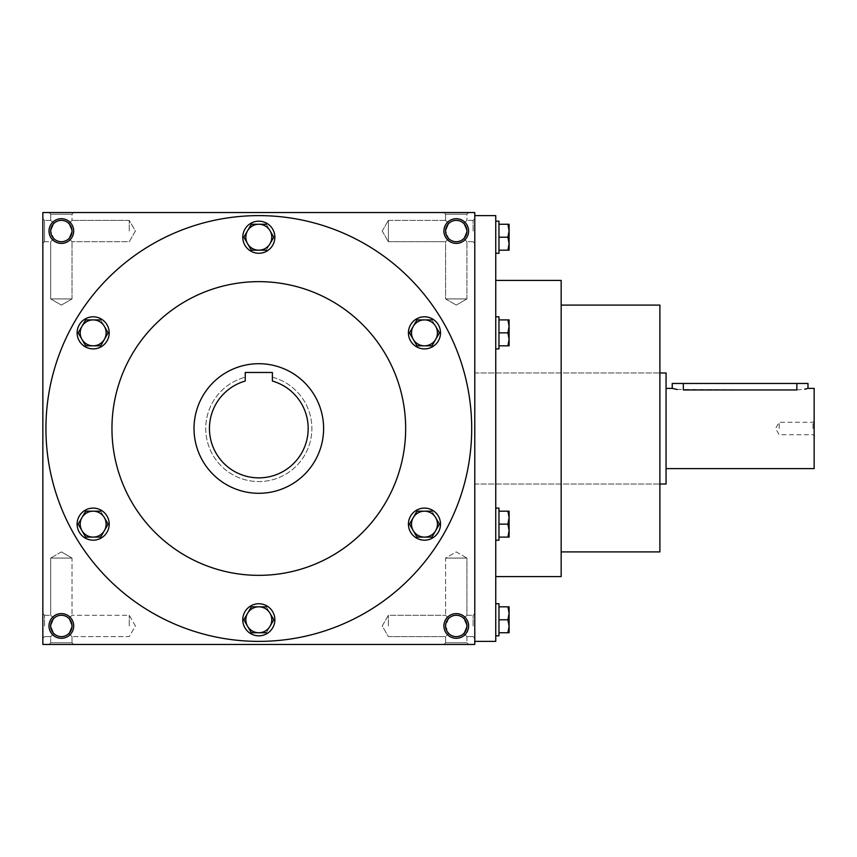 <?xml version="1.0" encoding="UTF-8"?>
<svg xmlns="http://www.w3.org/2000/svg" width="857" height="857" viewBox="0 0 857 857"><rect width="100%" height="100%" fill="white"/><g stroke="black" fill="none" stroke-linecap="round" stroke-linejoin="round"><path stroke-width="0.64" stroke-dasharray="4.29 3.21" d="M466.936 625.953A10.67 10.67 0 0 0 450.932 616.708A10.67 10.67 0 0 0 450.932 635.198A10.67 10.67 0 0 0 466.936 625.953L463.808 633.494C458.784 637.619 453.749 637.619 448.725 633.494L445.597 636.622L448.725 633.494L445.597 625.953L448.725 618.411C444.601 623.435 444.601 628.47 448.725 633.494C453.749 637.619 458.784 637.619 463.808 633.494L466.936 636.622L463.808 633.494L466.936 625.953L463.808 618.411C458.784 614.287 453.749 614.287 448.725 618.411L445.597 615.283L448.725 618.411C453.749 614.287 458.784 614.287 463.808 618.411L466.936 625.953A10.67 10.67 0 0 0 456.267 615.283A10.67 10.67 0 0 0 445.597 625.953A10.67 10.67 0 0 0 456.267 636.622A10.67 10.67 0 0 0 466.936 625.953L463.808 633.494C458.784 637.619 453.749 637.619 448.725 633.494L445.597 625.953L448.725 618.411C444.601 623.435 444.601 628.47 448.725 633.494C453.749 637.619 458.784 637.619 463.808 633.494L466.936 625.953L463.808 618.411L466.936 615.283L463.808 618.411L466.936 625.953A10.67 10.67 0 0 0 450.932 616.708A10.67 10.67 0 0 0 450.932 635.198A10.67 10.67 0 0 0 466.936 625.953M473.107 625.953L473.107 615.283L473.107 625.953M466.936 558.068L445.597 558.068L466.936 558.068L466.936 615.283L463.808 618.411C458.784 614.287 453.749 614.287 448.725 618.411C453.749 614.287 458.784 614.287 463.808 618.411L466.936 615.283L473.107 615.283L466.936 615.283L466.936 558.068L445.597 558.068L466.936 558.068L456.267 551.908L445.597 558.068L445.597 615.283L445.597 558.068L456.267 551.908L466.936 558.068M388.382 625.953L388.382 615.283L388.382 625.953M44.521 625.953L44.521 615.283L44.521 625.953M50.692 625.953L53.82 618.411L50.692 615.283L53.82 618.411C49.695 623.435 49.695 628.47 53.82 633.494L50.692 636.622L53.82 633.494L50.692 625.953A10.67 10.67 0 0 0 61.361 636.622A10.67 10.67 0 0 0 72.031 625.953L68.903 618.411C63.879 614.287 58.844 614.287 53.82 618.411C58.844 614.287 63.879 614.287 68.903 618.411L72.031 625.953A10.67 10.67 0 0 0 56.026 616.708A10.67 10.67 0 0 0 56.026 635.198A10.67 10.67 0 0 0 72.031 625.953L68.903 633.494L72.031 625.953A10.67 10.67 0 0 0 61.361 615.283A10.67 10.67 0 0 0 50.692 625.953L53.82 618.411C49.695 623.435 49.695 628.47 53.82 633.494C58.844 637.619 63.879 637.619 68.903 633.494C63.879 637.619 58.844 637.619 53.82 633.494C58.844 637.619 63.879 637.619 68.903 633.494C63.879 637.619 58.844 637.619 53.82 633.494L50.692 636.622L53.82 633.494L50.692 625.953M466.936 636.622L466.936 642.793L445.597 642.793L466.936 642.793L468.608 644.464L443.926 644.464L468.608 644.464L443.926 644.464L468.608 644.464L466.936 642.793L445.597 642.793L443.926 644.464L445.597 642.793L466.936 642.793L466.936 636.622L463.808 633.494L466.936 636.622L473.107 636.622L466.936 636.622M468.608 625.953A12.341 12.341 0 0 0 450.096 615.262A12.341 12.341 0 0 0 450.096 636.644A12.341 12.341 0 0 0 468.608 625.953M68.903 618.411L72.031 625.953L68.903 633.494L72.031 636.622L68.903 633.494L72.031 625.953A10.67 10.67 0 0 0 56.026 616.708A10.67 10.67 0 0 0 56.026 635.198A10.67 10.67 0 0 0 72.031 625.953L68.903 618.411C63.879 614.287 58.844 614.287 53.82 618.411C58.844 614.287 63.879 614.287 68.903 618.411L72.031 615.283L68.903 618.411M73.702 625.953A12.341 12.341 0 0 0 55.191 615.262A12.341 12.341 0 0 0 55.191 636.644A12.341 12.341 0 0 0 73.702 625.953M463.808 238.589C458.784 242.713 453.749 242.713 448.725 238.589L445.597 231.047A10.67 10.67 0 0 0 456.267 241.717A10.67 10.67 0 0 0 466.936 231.047A10.67 10.67 0 0 0 450.932 221.802A10.67 10.67 0 0 0 450.932 240.292A10.67 10.67 0 0 0 466.936 231.047L463.808 238.589C458.784 242.713 453.749 242.713 448.725 238.589C453.749 242.713 458.784 242.713 463.808 238.589L466.936 231.047A10.67 10.67 0 0 0 456.267 220.378A10.67 10.67 0 0 0 445.597 231.047L448.725 223.506C444.601 228.53 444.601 233.565 448.725 238.589L445.597 231.047L448.725 223.506C444.601 228.53 444.601 233.565 448.725 238.589C453.749 242.713 458.784 242.713 463.808 238.589L466.936 231.047L463.808 238.589L466.936 241.717L463.808 238.589M463.808 223.506C458.784 219.381 453.749 219.381 448.725 223.506C453.749 219.381 458.784 219.381 463.808 223.506L466.936 231.047A10.67 10.67 0 0 0 450.932 221.802A10.67 10.67 0 0 0 450.932 240.292A10.67 10.67 0 0 0 466.936 231.047L463.808 223.506C458.784 219.381 453.749 219.381 448.725 223.506C453.749 219.381 458.784 219.381 463.808 223.506L466.936 220.378L463.808 223.506M68.903 238.589C63.879 242.713 58.844 242.713 53.82 238.589L50.692 231.047A10.67 10.67 0 0 0 61.361 241.717A10.67 10.67 0 0 0 72.031 231.047A10.67 10.67 0 0 0 56.026 221.802A10.67 10.67 0 0 0 56.026 240.292A10.67 10.67 0 0 0 72.031 231.047L68.903 238.589C63.879 242.713 58.844 242.713 53.82 238.589C58.844 242.713 63.879 242.713 68.903 238.589L72.031 231.047A10.67 10.67 0 0 0 61.361 220.378A10.67 10.67 0 0 0 50.692 231.047L53.82 223.506C49.695 228.53 49.695 233.565 53.82 238.589L50.692 231.047L53.82 223.506C49.695 228.53 49.695 233.565 53.82 238.589C58.844 242.713 63.879 242.713 68.903 238.589L72.031 231.047L68.903 238.589L72.031 241.717L68.903 238.589M68.903 223.506C63.879 219.381 58.844 219.381 53.82 223.506C58.844 219.381 63.879 219.381 68.903 223.506L72.031 231.047A10.67 10.67 0 0 0 56.026 221.802A10.67 10.67 0 0 0 56.026 240.292A10.67 10.67 0 0 0 72.031 231.047L68.903 223.506C63.879 219.381 58.844 219.381 53.82 223.506C58.844 219.381 63.879 219.381 68.903 223.506L72.031 220.378L68.903 223.506M468.608 231.047A12.341 12.341 0 0 0 450.096 220.356A12.341 12.341 0 0 0 450.096 241.738A12.341 12.341 0 0 0 468.608 231.047M73.702 231.047A12.341 12.341 0 0 0 55.191 220.356A12.341 12.341 0 0 0 55.191 241.738A12.341 12.341 0 0 0 73.702 231.047M61.361 551.908L50.692 558.068L72.031 558.068L50.692 558.068L72.031 558.068L72.031 615.283L72.031 558.068L50.692 558.068L50.692 615.283L53.82 618.411L50.692 615.283L50.692 558.068L61.361 551.908L72.031 558.068L61.361 551.908M72.031 642.793L50.692 642.793L72.031 642.793L73.702 644.464L49.02 644.464L73.702 644.464L49.02 644.464L73.702 644.464L72.031 642.793L50.692 642.793L49.02 644.464L50.692 642.793L72.031 642.793L72.031 636.622L72.031 642.793M50.692 642.793L50.692 636.622L44.521 636.622L50.692 636.622L50.692 642.793M445.597 642.793L445.597 636.622L448.725 633.494L445.597 636.622L445.597 642.793M129.246 625.953L129.246 615.283L129.246 625.953M471.693 428.5A212.879 212.879 0 0 0 258.814 215.621A212.879 212.879 0 0 0 45.935 428.5A212.879 212.879 0 0 0 258.814 641.379A212.879 212.879 0 0 0 471.693 428.5M42.85 644.464L42.85 212.536L474.778 212.536L474.778 644.464L42.85 644.464M45.935 428.5A212.879 212.879 0 0 1 365.253 244.138A212.879 212.879 0 0 1 365.253 612.862A212.879 212.879 0 0 1 45.935 428.5A212.879 212.879 0 0 1 365.253 244.138A212.879 212.879 0 0 1 365.253 612.862A212.879 212.879 0 0 1 45.935 428.5M73.702 212.536L49.02 212.536L73.702 212.536L49.02 212.536L73.702 212.536L72.031 214.207L50.692 214.207L72.031 214.207L50.692 214.207L49.02 212.536L50.692 214.207L72.031 214.207L72.031 220.378L72.031 214.207L73.702 212.536M468.608 212.536L443.926 212.536L468.608 212.536L443.926 212.536L468.608 212.536L466.936 214.207L445.597 214.207L466.936 214.207L445.597 214.207L443.926 212.536L445.597 214.207L466.936 214.207L466.936 220.378L466.936 214.207L468.608 212.536M42.85 231.047L42.85 218.706L42.85 231.047M42.85 625.953L42.85 613.612L42.85 625.953M474.778 625.953L474.778 613.612L474.778 625.953M474.778 231.047L474.778 218.706L474.778 231.047M474.778 428.5L474.778 641.379L474.778 428.5M194.025 428.5A64.789 64.789 0 0 1 291.209 372.388A64.789 64.789 0 0 1 291.209 484.612A64.789 64.789 0 0 1 194.025 428.5A64.789 64.789 0 0 1 291.209 372.388A64.789 64.789 0 0 1 291.209 484.612A64.789 64.789 0 0 1 194.025 428.5A64.789 64.789 0 0 1 291.209 372.388A64.789 64.789 0 0 1 291.209 484.612A64.789 64.789 0 0 1 194.025 428.5M111.956 428.5A146.858 146.858 0 0 1 332.237 301.321A146.858 146.858 0 0 1 332.237 555.679A146.858 146.858 0 0 1 111.956 428.5A146.858 146.858 0 0 1 332.237 301.321A146.858 146.858 0 0 1 332.237 555.679A146.858 146.858 0 0 1 111.956 428.5A146.858 146.858 0 0 1 332.237 301.321A146.858 146.858 0 0 1 332.237 555.679A146.858 146.858 0 0 1 111.956 428.5M245.241 372.474L272.387 372.474L272.387 381.044A49.363 49.363 0 0 1 299.093 457.038A49.363 49.363 0 0 1 218.535 457.038A49.363 49.363 0 0 1 245.241 381.044L245.241 372.474M659.89 305.092L659.89 551.908M561.164 428.5L561.164 551.908L561.164 428.5M659.89 428.5L659.89 372.966L659.89 428.5M495.753 215.621L495.753 641.379M495.753 428.5L495.753 280.41L495.753 428.5M561.164 280.41L561.164 576.59M272.387 381.044A49.363 49.363 0 0 1 299.093 457.038A49.363 49.363 0 0 1 218.535 457.038A49.363 49.363 0 0 1 245.241 381.044L245.241 377.198L245.241 381.044A49.363 49.363 0 0 0 218.535 457.038A49.363 49.363 0 0 0 299.093 457.038A49.363 49.363 0 0 0 272.387 381.044L272.387 377.198A53.07 53.07 0 0 1 302.317 458.891A53.07 53.07 0 0 1 215.311 458.891A53.07 53.07 0 0 1 245.241 377.198A53.07 53.07 0 0 0 215.311 458.891A53.07 53.07 0 0 0 302.317 458.891A53.07 53.07 0 0 0 272.387 377.198L272.387 381.044M445.597 220.378L448.725 223.506L445.597 220.378L445.597 214.207L445.597 220.378L448.725 223.506L445.597 220.378L388.382 220.378L388.382 241.717L388.382 220.378L388.382 231.047L388.382 220.378L445.597 220.378M456.267 305.092L466.936 298.932L445.597 298.932L466.936 298.932L445.597 298.932L466.936 298.932L466.936 241.717L466.936 298.932L456.267 305.092L445.597 298.932L445.597 241.717L448.725 238.589L445.597 241.717L448.725 238.589L445.597 241.717L388.382 241.717L388.382 231.047L388.382 241.717L445.597 241.717L445.597 298.932L456.267 305.092M50.692 220.378L53.82 223.506L50.692 220.378L50.692 214.207L50.692 220.378L53.82 223.506L50.692 220.378L44.521 220.378L44.521 241.717L44.521 220.378L44.521 241.717L44.521 220.378L42.85 218.706L44.521 220.378L50.692 220.378M61.361 305.092L72.031 298.932L50.692 298.932L72.031 298.932L50.692 298.932L72.031 298.932L72.031 241.717L72.031 298.932L61.361 305.092L50.692 298.932L50.692 241.717L53.82 238.589L50.692 241.717L53.82 238.589L50.692 241.717L44.521 241.717L42.85 243.388L44.521 241.717L50.692 241.717L50.692 298.932L61.361 305.092M129.246 231.047L129.246 220.378L129.246 231.047M473.107 231.047L473.107 220.378L473.107 231.047M448.725 618.411L445.597 615.283L448.725 618.411M68.903 633.494L72.031 636.622L68.903 633.494M779.184 428.5L779.184 422.265L779.184 428.5M812.982 428.5L812.982 422.265L812.982 428.5M807.98 383.454L672.231 383.454M666.06 484.034L666.06 372.966M677.18 389.474L796.871 389.956L804.712 389.174M807.123 388.617L807.98 388.392M666.06 428.5L666.06 388.392L666.06 428.5M814.15 468.608L814.15 388.392M814.15 428.5L814.15 421.098L814.15 428.5M498.967 253.265L498.967 221.17M509.09 230.737L509.09 224.255L507.933 224.255L509.09 230.737L507.933 237.218L509.09 243.699L509.09 230.737M509.09 250.18L509.09 243.699L507.933 250.18L509.09 250.18M495.753 237.218L495.753 221.17L495.753 237.218M498.967 224.255L498.967 237.218L498.967 224.255L507.933 224.255M498.967 237.218L507.933 237.218M498.967 250.18L507.933 250.18M495.753 348.906L498.967 348.906L498.967 316.811L498.967 348.906L498.967 319.897L498.967 332.859L507.933 332.859L509.09 339.34L509.09 319.897L509.09 326.378L507.933 332.859L509.09 326.378L509.09 319.897L507.933 319.897L509.09 319.897L507.933 319.897L509.09 326.378L509.09 339.34L507.933 345.821L509.09 345.821L509.09 339.34L507.933 332.859L509.09 339.34L509.09 345.821L509.09 326.378L507.933 319.897L509.09 326.378L507.933 332.859L498.967 332.859L498.967 345.821L507.933 345.821L509.09 339.34L507.933 345.821L509.09 345.821L498.967 345.821L498.967 316.811L495.753 316.811L495.753 348.906L495.753 316.811M498.967 319.897L507.933 319.897L498.967 319.897L498.967 332.859L498.967 319.897L507.933 319.897M495.753 540.189L498.967 540.189L498.967 508.094L498.967 540.189L498.967 511.179L498.967 524.141L507.933 524.141L509.09 530.622L509.09 511.179L509.09 517.66L507.933 524.141L509.09 517.66L509.09 511.179L507.933 511.179L509.09 511.179L507.933 511.179L509.09 517.66L509.09 530.622L507.933 537.103L509.09 537.103L509.09 530.622L507.933 524.141L509.09 530.622L509.09 537.103L509.09 517.66L507.933 511.179L509.09 517.66L507.933 524.141L498.967 524.141L498.967 537.103L507.933 537.103L509.09 530.622L507.933 537.103L509.09 537.103L498.967 537.103L498.967 508.094L495.753 508.094L495.753 540.189L495.753 508.094M498.967 511.179L507.933 511.179L498.967 511.179L498.967 524.141L498.967 511.179L507.933 511.179M498.967 635.83L498.967 603.735M509.09 613.301L509.09 606.82L507.933 606.82L509.09 613.301L507.933 619.782L509.09 626.263L509.09 613.301M509.09 632.745L509.09 626.263L507.933 632.745L509.09 632.745M495.753 619.782L495.753 635.83L495.753 619.782M498.967 606.82L498.967 619.782L498.967 606.82L507.933 606.82M498.967 619.782L507.933 619.782M498.967 632.745L507.933 632.745M498.967 524.141L507.933 524.141M498.967 537.103L507.933 537.103M498.967 332.859L507.933 332.859M498.967 345.821L507.933 345.821M243.849 237.218L251.337 224.255L243.849 237.218L251.337 250.18L266.291 250.18L273.779 237.218L266.291 250.18L251.337 250.18L243.849 237.218L251.337 224.255L266.291 224.255L273.779 237.218L270.041 230.737A12.962 12.962 0 0 1 258.814 250.18A12.962 12.962 0 0 1 247.587 230.737A12.962 12.962 0 0 1 270.041 230.737L266.291 224.255L251.337 224.255L266.291 224.255M242.767 237.218A16.047 16.047 0 0 1 266.838 223.323A16.047 16.047 0 0 1 266.838 251.112A16.047 16.047 0 0 1 242.767 237.218A16.047 16.047 0 0 1 266.838 223.323A16.047 16.047 0 0 1 266.838 251.112A16.047 16.047 0 0 1 242.767 237.218A16.047 16.047 0 0 0 266.838 251.112A16.047 16.047 0 0 0 266.838 223.323A16.047 16.047 0 0 0 242.767 237.218M409.507 332.859L416.984 319.897L409.507 332.859L416.984 345.821L431.949 345.821L439.427 332.859L431.949 345.821L416.984 345.821L409.507 332.859L416.984 319.897L431.949 319.897L435.688 326.378A12.962 12.962 0 0 1 424.472 345.821A12.962 12.962 0 0 1 413.245 326.378A12.962 12.962 0 0 1 435.688 326.378L431.949 319.897L416.984 319.897L431.949 319.897M408.425 332.859A16.047 16.047 0 0 1 432.496 318.965A16.047 16.047 0 0 1 432.496 346.753A16.047 16.047 0 0 1 408.425 332.859A16.047 16.047 0 0 1 432.496 318.965A16.047 16.047 0 0 1 432.496 346.753A16.047 16.047 0 0 1 408.425 332.859A16.047 16.047 0 0 0 432.496 346.753A16.047 16.047 0 0 0 432.496 318.965A16.047 16.047 0 0 0 408.425 332.859M409.507 524.141L416.984 511.179L409.507 524.141L416.984 537.103L431.949 537.103L439.427 524.141L431.949 537.103L416.984 537.103L409.507 524.141L416.984 511.179L431.949 511.179L435.688 517.66A12.962 12.962 0 0 1 424.472 537.103A12.962 12.962 0 0 1 413.245 517.66A12.962 12.962 0 0 1 435.688 517.66L431.949 511.179L416.984 511.179L431.949 511.179M408.425 524.141A16.047 16.047 0 0 1 432.496 510.247A16.047 16.047 0 0 1 432.496 538.035A16.047 16.047 0 0 1 408.425 524.141A16.047 16.047 0 0 1 432.496 510.247A16.047 16.047 0 0 1 432.496 538.035A16.047 16.047 0 0 1 408.425 524.141A16.047 16.047 0 0 0 432.496 538.035A16.047 16.047 0 0 0 432.496 510.247A16.047 16.047 0 0 0 408.425 524.141M243.849 619.782L251.337 606.82L243.849 619.782L247.587 626.263L251.337 632.745L266.291 632.745L273.779 619.782L266.291 632.745L251.337 632.745L243.849 619.782L251.337 606.82L266.291 606.82L273.779 619.782L270.041 613.301A12.962 12.962 0 0 1 258.814 632.745A12.962 12.962 0 0 1 247.587 613.301A12.962 12.962 0 0 1 270.041 613.301L266.291 606.82L251.337 606.82L266.291 606.82M242.767 619.782A16.047 16.047 0 0 1 266.838 605.888A16.047 16.047 0 0 1 266.838 633.677A16.047 16.047 0 0 1 242.767 619.782A16.047 16.047 0 0 1 266.838 605.888A16.047 16.047 0 0 1 266.838 633.677A16.047 16.047 0 0 1 242.767 619.782A16.047 16.047 0 0 0 266.838 633.677A16.047 16.047 0 0 0 266.838 605.888A16.047 16.047 0 0 0 242.767 619.782M78.201 524.141L85.679 511.179L78.201 524.141L85.679 537.103L100.644 537.103L108.121 524.141L100.644 537.103L85.679 537.103L78.201 524.141L85.679 511.179L100.644 511.179L104.383 517.66A12.962 12.962 0 0 1 93.156 537.103A12.962 12.962 0 0 1 81.94 517.66A12.962 12.962 0 0 1 104.383 517.66L100.644 511.179L85.679 511.179L100.644 511.179M77.119 524.141A16.047 16.047 0 0 1 101.18 510.247A16.047 16.047 0 0 1 101.18 538.035A16.047 16.047 0 0 1 77.119 524.141A16.047 16.047 0 0 1 101.18 510.247A16.047 16.047 0 0 1 101.18 538.035A16.047 16.047 0 0 1 77.119 524.141A16.047 16.047 0 0 0 101.18 538.035A16.047 16.047 0 0 0 101.18 510.247A16.047 16.047 0 0 0 77.119 524.141M78.201 332.859L85.679 319.897L78.201 332.859L85.679 345.821L100.644 345.821L108.121 332.859L100.644 345.821L85.679 345.821L78.201 332.859L85.679 319.897L100.644 319.897L104.383 326.378A12.962 12.962 0 0 1 93.156 345.821A12.962 12.962 0 0 1 81.94 326.378A12.962 12.962 0 0 1 104.383 326.378L100.644 319.897L85.679 319.897L100.644 319.897M77.119 332.859A16.047 16.047 0 0 1 101.18 318.965A16.047 16.047 0 0 1 101.18 346.753A16.047 16.047 0 0 1 77.119 332.859A16.047 16.047 0 0 1 101.18 318.965A16.047 16.047 0 0 1 101.18 346.753A16.047 16.047 0 0 1 77.119 332.859A16.047 16.047 0 0 0 101.18 346.753A16.047 16.047 0 0 0 101.18 318.965A16.047 16.047 0 0 0 77.119 332.859M273.576 236.864L270.041 230.737M270.041 243.699L273.576 237.571M251.337 250.18L266.291 250.18M244.052 237.571L247.587 243.699M439.234 332.505L435.688 326.378M416.984 345.821L431.949 345.821L439.427 332.859M439.234 523.788L435.688 517.66M416.984 537.103L431.949 537.103L439.427 524.141M273.576 619.429L270.041 613.301M270.041 626.263L273.576 620.136M251.337 632.745L266.291 632.745M244.052 620.136L247.587 626.263M107.918 523.788L104.383 517.66M85.679 537.103L100.644 537.103L108.121 524.141M107.918 332.505L104.383 326.378M85.679 345.821L100.644 345.821L108.121 332.859M796.871 389.956L796.871 383.454M683.34 389.956L683.34 383.454M388.382 636.622L445.597 636.622L388.382 636.622L382.222 625.953L388.382 615.283L445.597 615.283L388.382 615.283L382.222 625.953L388.382 636.622M44.521 615.283L50.692 615.283L44.521 615.283L42.85 613.612L44.521 615.283M135.406 625.953L129.246 615.283L72.031 615.283L129.246 615.283L135.406 625.953L129.246 636.622L72.031 636.622L129.246 636.622L135.406 625.953M474.778 484.034L659.89 484.034L474.778 484.034M474.778 372.966L659.89 372.966L474.778 372.966M44.521 636.622L42.85 638.294L44.521 636.622M129.246 220.378L72.031 220.378L129.246 220.378L135.406 231.047L129.246 241.717L72.031 241.717L129.246 241.717L135.406 231.047L129.246 220.378M382.222 231.047L388.382 241.717L382.222 231.047L388.382 220.378L382.222 231.047M473.107 220.378L466.936 220.378L473.107 220.378L474.778 218.706L473.107 220.378M473.107 241.717L466.936 241.717L473.107 241.717L474.778 243.388L473.107 241.717M473.107 636.622L474.778 638.294L473.107 636.622M473.107 615.283L474.778 613.612L473.107 615.283M814.15 421.098L812.982 422.265L779.184 422.265L775.585 428.5L779.184 434.735L812.982 434.735L814.15 435.902"/><path stroke-width="1.29" d="M72.031 625.953A10.67 10.67 0 0 0 56.026 616.708A10.67 10.67 0 0 0 56.026 635.198A10.67 10.67 0 0 0 72.031 625.953M73.702 625.953A12.341 12.341 0 0 0 55.191 615.262A12.341 12.341 0 0 0 55.191 636.644A12.341 12.341 0 0 0 73.702 625.953M468.608 231.047A12.341 12.341 0 0 0 450.096 220.356A12.341 12.341 0 0 0 450.096 241.738A12.341 12.341 0 0 0 468.608 231.047M466.936 231.047A10.67 10.67 0 0 0 450.932 221.802A10.67 10.67 0 0 0 450.932 240.292A10.67 10.67 0 0 0 466.936 231.047M73.702 231.047A12.341 12.341 0 0 0 55.191 220.356A12.341 12.341 0 0 0 55.191 241.738A12.341 12.341 0 0 0 73.702 231.047M72.031 231.047A10.67 10.67 0 0 0 56.026 221.802A10.67 10.67 0 0 0 56.026 240.292A10.67 10.67 0 0 0 72.031 231.047M474.778 644.464L42.85 644.464L42.85 212.536L474.778 212.536L474.778 644.464M468.608 625.953A12.341 12.341 0 0 0 450.096 615.262A12.341 12.341 0 0 0 450.096 636.644A12.341 12.341 0 0 0 468.608 625.953M194.025 428.5A64.789 64.789 0 0 1 291.209 372.388A64.789 64.789 0 0 1 291.209 484.612A64.789 64.789 0 0 1 194.025 428.5M272.387 372.474L272.387 381.044A49.363 49.363 0 0 1 299.093 457.038A49.363 49.363 0 0 1 218.535 457.038A49.363 49.363 0 0 1 245.241 381.044L245.241 372.474L272.387 372.474M111.956 428.5A146.858 146.858 0 0 1 332.237 301.321A146.858 146.858 0 0 1 332.237 555.679A146.858 146.858 0 0 1 111.956 428.5M45.935 428.5A212.879 212.879 0 0 1 365.253 244.138A212.879 212.879 0 0 1 365.253 612.862A212.879 212.879 0 0 1 45.935 428.5M561.164 551.908L659.89 551.908L659.89 305.092L561.164 305.092M474.778 641.379L495.753 641.379L495.753 215.621L474.778 215.621M495.753 576.59L561.164 576.59L561.164 280.41L495.753 280.41M466.936 625.953A10.67 10.67 0 0 0 450.932 616.708A10.67 10.67 0 0 0 450.932 635.198A10.67 10.67 0 0 0 466.936 625.953M677.18 389.474L672.231 388.392L672.231 383.454L807.98 383.454L807.98 388.392L814.15 388.392L814.15 468.608L666.06 468.608M659.89 372.966L666.06 372.966L666.06 484.034L659.89 484.034M804.712 389.174L807.123 388.617M683.34 383.454L683.34 389.956C669.006 388.253 669.006 388.253 683.34 389.956L796.871 389.956C811.204 388.253 811.204 388.253 796.871 389.956L796.871 383.454M507.933 250.18L509.09 243.699L507.933 237.218L509.09 230.737L509.09 250.18L498.967 250.18M498.967 237.218L507.933 237.218M509.09 224.255L509.09 230.737L507.933 224.255L509.09 224.255M495.753 221.17L498.967 221.17L498.967 253.265L495.753 253.265M498.967 224.255L507.933 224.255M507.933 345.821L509.09 339.34L507.933 332.859L509.09 326.378L509.09 345.821L498.967 345.821M498.967 332.859L507.933 332.859M509.09 319.897L509.09 326.378L507.933 319.897L509.09 319.897M495.753 316.811L498.967 316.811L498.967 348.906L495.753 348.906M498.967 319.897L507.933 319.897M507.933 537.103L509.09 530.622L507.933 524.141L509.09 517.66L509.09 537.103L498.967 537.103M498.967 524.141L507.933 524.141M509.09 511.179L509.09 517.66L507.933 511.179L509.09 511.179M495.753 508.094L498.967 508.094L498.967 540.189L495.753 540.189M498.967 511.179L507.933 511.179M507.933 632.745L509.09 626.263L507.933 619.782L509.09 613.301L509.09 632.745L498.967 632.745M498.967 619.782L507.933 619.782M509.09 606.82L509.09 613.301L507.933 606.82L509.09 606.82M495.753 603.735L498.967 603.735L498.967 635.83L495.753 635.83M498.967 606.82L507.933 606.82M270.041 230.737A12.962 12.962 0 0 0 247.587 230.737A12.962 12.962 0 0 0 258.814 250.18A12.962 12.962 0 0 0 270.041 230.737L273.576 236.864M273.576 237.571L270.041 243.699M251.337 250.18L247.587 243.699L251.337 250.18L266.291 250.18M242.767 237.218A16.047 16.047 0 0 0 266.838 251.112A16.047 16.047 0 0 0 266.838 223.323A16.047 16.047 0 0 0 242.767 237.218M247.587 243.699L244.052 237.571M243.849 237.218L251.337 224.255L266.291 224.255M435.688 326.378A12.962 12.962 0 0 0 413.245 326.378A12.962 12.962 0 0 0 424.472 345.821A12.962 12.962 0 0 0 435.688 326.378L439.234 332.505M439.427 332.859L431.949 345.821L416.984 345.821L409.507 332.859L416.984 345.821M408.425 332.859A16.047 16.047 0 0 0 432.496 346.753A16.047 16.047 0 0 0 432.496 318.965A16.047 16.047 0 0 0 408.425 332.859M409.507 332.859L416.984 319.897L431.949 319.897M435.688 517.66A12.962 12.962 0 0 0 413.245 517.66A12.962 12.962 0 0 0 424.472 537.103A12.962 12.962 0 0 0 435.688 517.66L439.234 523.788M439.427 524.141L431.949 537.103L416.984 537.103L409.507 524.141L416.984 537.103M408.425 524.141A16.047 16.047 0 0 0 432.496 538.035A16.047 16.047 0 0 0 432.496 510.247A16.047 16.047 0 0 0 408.425 524.141M409.507 524.141L416.984 511.179L431.949 511.179M270.041 613.301A12.962 12.962 0 0 0 247.587 613.301A12.962 12.962 0 0 0 258.814 632.745A12.962 12.962 0 0 0 270.041 613.301L273.576 619.429M273.576 620.136L270.041 626.263M251.337 632.745L247.587 626.263L251.337 632.745L266.291 632.745M242.767 619.782A16.047 16.047 0 0 0 266.838 633.677A16.047 16.047 0 0 0 266.838 605.888A16.047 16.047 0 0 0 242.767 619.782M247.587 626.263L244.052 620.136M243.849 619.782L251.337 606.82L266.291 606.82M104.383 517.66A12.962 12.962 0 0 0 81.94 517.66A12.962 12.962 0 0 0 93.156 537.103A12.962 12.962 0 0 0 104.383 517.66L107.918 523.788M108.121 524.141L100.644 537.103L85.679 537.103L78.201 524.141L85.679 537.103M77.119 524.141A16.047 16.047 0 0 0 101.18 538.035A16.047 16.047 0 0 0 101.18 510.247A16.047 16.047 0 0 0 77.119 524.141M78.201 524.141L85.679 511.179L100.644 511.179M104.383 326.378A12.962 12.962 0 0 0 81.94 326.378A12.962 12.962 0 0 0 93.156 345.821A12.962 12.962 0 0 0 104.383 326.378L107.918 332.505M108.121 332.859L100.644 345.821L85.679 345.821L78.201 332.859L85.679 345.821M77.119 332.859A16.047 16.047 0 0 0 101.18 346.753A16.047 16.047 0 0 0 101.18 318.965A16.047 16.047 0 0 0 77.119 332.859M78.201 332.859L85.679 319.897L100.644 319.897M672.231 388.392L666.06 388.392"/></g></svg>

